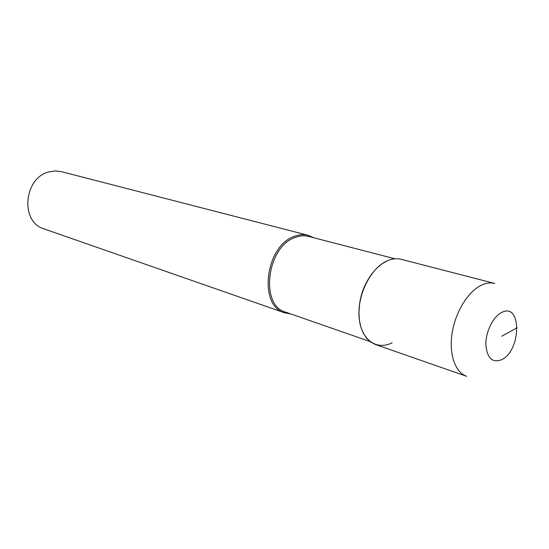 <?xml version="1.0" encoding="UTF-8"?>
<svg xmlns="http://www.w3.org/2000/svg" width="549" height="549" viewBox="0 0 549 549"><rect width="100%" height="100%" fill="white"/><g stroke="black" fill="none" stroke-linecap="round" stroke-linejoin="round"><path stroke-width="0.82" d="M387.347 260.768L381.823 263.911L376.525 268.399L371.646 274.075L367.363 280.759L363.843 288.204L361.201 296.144L359.547 304.297L358.936 312.36L359.382 320.046L360.865 327.08L363.314 333.229L366.636 338.273L370.712 342.061L375.379 344.484L466.664 376.326C455.245 372.455 448.808 354.359 452.081 333.346C455.286 312.347 467.782 291.876 481.027 285.391C485.892 283.016 490.477 282.371 494.786 283.462L401.168 259.313C396.79 258.202 392.185 258.689 387.347 260.768C371 267.644 357.337 294.49 359.067 316.89C360.556 339.412 376.442 350.996 392.137 342.754M359.073 316.945C358.236 300.763 362.656 286.18 372.325 273.182M394.957 258.792L308.6 236.42C304.318 235.336 299.857 235.672 295.218 237.442C266.793 246.522 259.608 305.539 285.658 312.168L369.916 341.471M290.771 313.946L284.663 312.834C257.996 306.033 265.359 245.616 294.47 236.351C299.205 234.553 303.762 234.203 308.14 235.315L313.836 237.779M308.14 235.315L61.358 171.652L55.312 170.945L49.149 171.864C23.676 177.588 19.922 222.221 44.023 228.885L284.663 312.834M501.731 336.256L517.165 327.712M501.271 312.704C521.351 301.223 521.845 349.329 502.177 359.423C492.721 363.431 487.279 358.641 485.844 345.047C485.446 332.413 492.81 317.075 501.271 312.704"/></g></svg>
